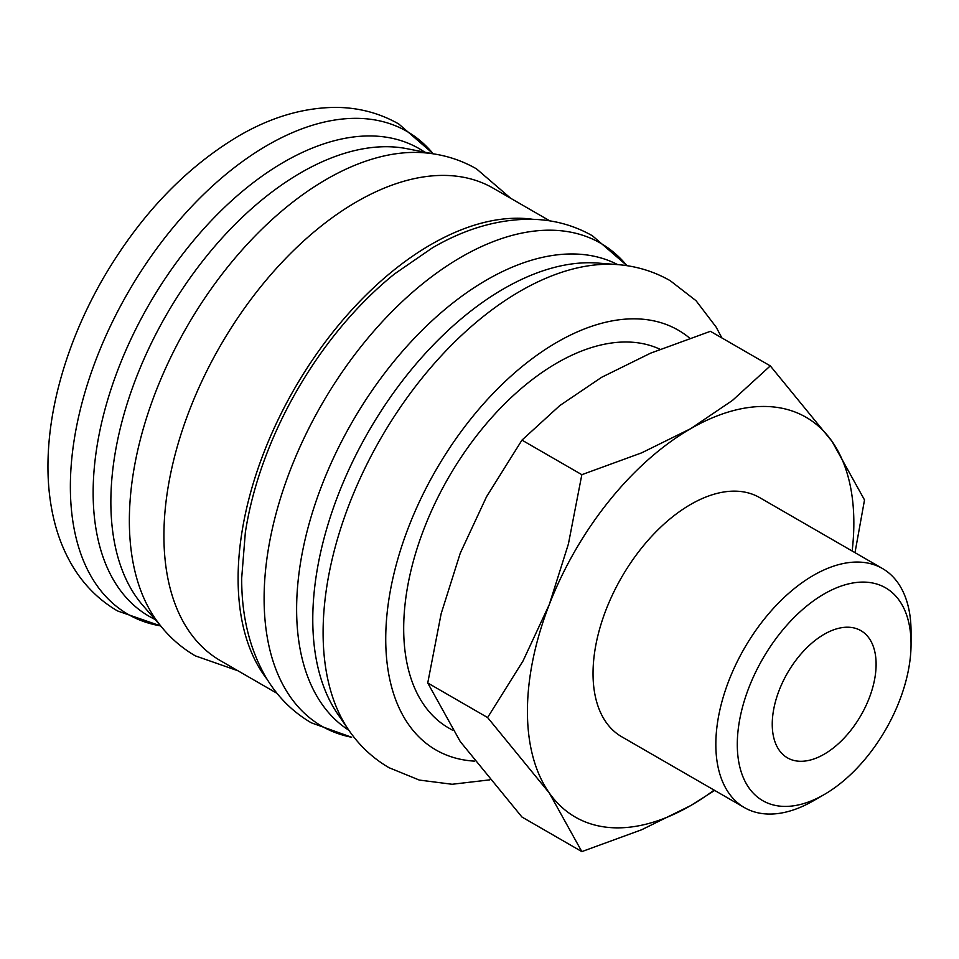 <?xml version="1.0" encoding="UTF-8"?>
<svg xmlns="http://www.w3.org/2000/svg" width="959" height="959" viewBox="0 0 959 959"><rect width="100%" height="100%" fill="white"/><g stroke="black" fill="none" stroke-linecap="round" stroke-linejoin="round"><path stroke-width="1.44" d="M721.875 337.928L716.121 327.067L696.042 300.706L670.245 280.711C654.529 271.733 637.483 266.398 619.106 264.732A278.829 160.98 120 0 0 617.548 264.6A278.829 160.98 120 0 0 520.269 291.128A278.829 160.98 120 0 0 323.099 632.628A278.829 160.98 120 0 0 348.776 730.135A278.829 160.98 120 0 0 349.663 731.417C360.296 746.498 373.435 758.605 389.066 767.715L419.287 780.063L452.157 784.27L489.761 779.859M510.727 198.309L476.491 168.856C460.788 159.865 443.741 154.543 425.364 152.877A278.829 160.98 120 0 0 326.528 179.273A278.829 160.98 120 0 0 129.357 520.761A278.829 160.98 120 0 0 155.921 619.562C166.554 634.642 179.693 646.738 195.324 655.86L237.952 670.785M627.054 265.703L592.458 235.806C573.014 224.766 551.785 219.251 528.745 219.251C496.582 219.623 464.492 229.141 432.473 247.806L394.676 273.83A267.537 154.459 120 0 0 245.336 532.509L241.692 578.049C241.512 615.199 249.304 647.816 265.104 675.903C276.612 695.862 292.015 711.494 311.291 722.81L351.593 737.243A278.829 160.98 120 0 1 264.109 598.56A278.829 160.98 120 0 1 461.267 257.06A278.829 160.98 120 0 1 625.112 263.497L627.03 265.703M549.831 220.882L493.19 188.18A272.776 157.492 120 0 0 282.989 261.268A272.776 157.492 120 0 0 163.917 535.781A272.776 157.492 120 0 0 220.414 660.655L277.055 693.357M532.964 219.323A272.776 157.492 120 0 0 337.352 326.587A272.776 157.492 120 0 0 238.108 578.613A272.776 157.492 120 0 0 267.273 679.535M433.228 153.836A278.829 160.98 120 0 0 267.525 145.205A278.829 160.98 120 0 0 70.367 486.704A278.829 160.98 120 0 0 160.692 625.903M854.996 552.66L864.515 499.939L831.98 441.32L770.293 365.882L732.448 400.43L690.636 428.697L641.667 452.84L581.837 474.681L568.411 543.969L549.291 604.53L523.027 660.967L487.604 717.548L549.291 792.985L581.837 851.604L641.667 829.751L690.636 805.62A230.807 133.265 120 0 0 714.119 790.096M852.155 551.017A230.807 133.265 120 0 0 853.846 522.931A230.807 133.265 120 0 0 831.98 441.32A230.807 133.265 120 0 0 690.636 428.697A230.807 133.265 120 0 0 549.291 604.53A230.807 133.265 120 0 0 527.426 711.386A230.807 133.265 120 0 0 549.291 792.985A230.807 133.265 120 0 0 690.636 805.62L714.695 790.432M581.837 851.604L521.96 817.032L460.272 741.595L427.738 682.976L441.152 613.7L460.272 553.139L486.549 496.702L521.96 440.121L559.804 405.573L601.617 377.307L650.586 353.164L710.415 331.311L770.293 365.882M882.46 568.519A138.036 79.693 120 0 0 776.095 605.501A138.036 79.693 120 0 0 715.834 744.412A138.036 79.693 120 0 0 744.424 807.598L621.624 736.704A138.036 79.693 -60 0 1 593.034 673.506A138.036 79.693 -60 0 1 653.283 534.595A138.036 79.693 -60 0 1 759.66 497.613L882.46 568.519A138.036 79.693 120 0 1 911.05 631.705L911.05 644.088A122.86 70.93 120 0 0 824.177 593.933A122.86 70.93 120 0 0 737.291 744.412A122.86 70.93 120 0 0 824.177 794.567A122.86 70.93 120 0 0 911.05 644.088M452.576 730.231L448.62 727.953A216.962 125.269 -60 0 1 403.691 628.636A216.962 125.269 -60 0 1 494.868 414.072A216.962 125.269 -60 0 1 660.032 349.268M876.106 664.275A73.435 42.4 -60 0 1 844.04 738.178A73.435 42.4 -60 0 1 787.447 757.85A73.435 42.4 -60 0 1 772.247 724.237A73.435 42.4 -60 0 1 804.301 650.322A73.435 42.4 -60 0 1 860.894 630.65A73.435 42.4 -60 0 1 876.106 664.275M744.424 807.598A138.036 79.693 120 0 0 813.448 800.765L824.177 794.567M521.96 440.121L581.837 474.681M427.738 682.976L487.604 717.548M617.548 264.6L597.925 263.078A270.018 155.897 120 0 0 503.715 288.767A270.018 155.897 120 0 0 312.778 619.466A270.018 155.897 120 0 0 337.64 713.904L348.776 730.135M433.024 153.8L406.796 148.669A268.916 155.262 120 0 0 301.018 172.632A268.916 155.262 120 0 0 110.86 501.989A268.916 155.262 120 0 0 142.999 605.585L160.561 625.736M689.749 338.191A242.351 139.918 120 0 0 557.107 342.183A242.351 139.918 120 0 0 385.734 638.994A242.351 139.918 120 0 0 474.741 761.146M617.668 264.612A268.916 155.262 120 0 0 486.776 279.884A268.916 155.262 120 0 0 296.619 609.241A268.916 155.262 120 0 0 348.848 730.243M424.837 152.205A270.018 155.897 120 0 0 284.08 161.963A270.018 155.897 120 0 0 93.143 492.662A270.018 155.897 120 0 0 155.082 619.454M433.312 153.848L398.716 123.951C379.464 113.018 358.438 107.504 335.638 107.396C303.272 107.636 270.977 117.154 238.731 135.95C184.931 168.065 139.63 215.739 102.829 278.973C82.486 314.48 67.586 350.97 58.127 388.431C51.295 415.703 47.902 442.039 47.95 467.465C48.01 487.16 50.3 505.765 54.843 523.266C58.727 538.191 64.337 551.976 71.673 564.599C83.157 584.295 98.453 599.747 117.549 610.955L160.74 625.963"/></g></svg>
